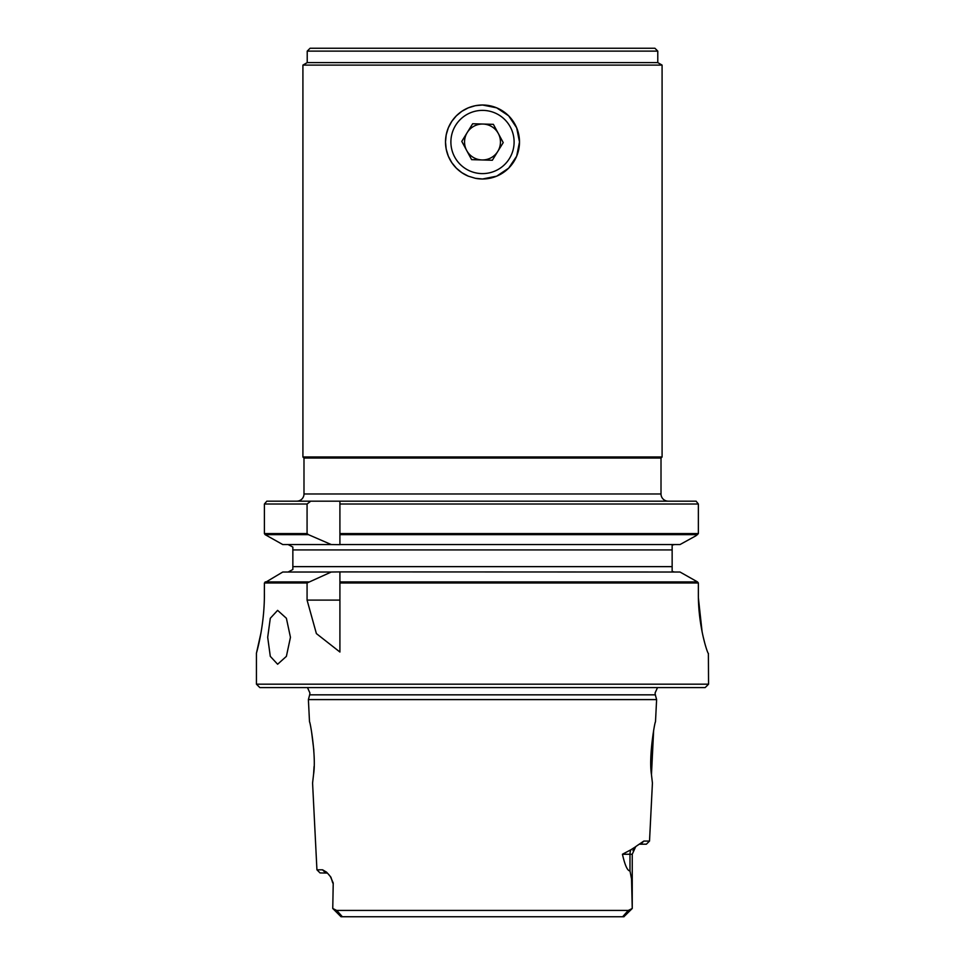<?xml version="1.0" encoding="UTF-8"?>
<svg xmlns="http://www.w3.org/2000/svg" width="965" height="965" viewBox="0 0 965 965"><rect width="100%" height="100%" fill="white"/><g stroke="black" fill="none" stroke-linecap="round" stroke-linejoin="round"><path stroke-width="1.45" d="M467.217 132.567A17.961 17.961 0 0 0 481.981 159.949A17.961 17.961 0 0 0 498.302 133.472A17.961 17.961 0 0 0 467.217 132.567M454.684 157.006A31.604 31.604 0 0 0 497.506 169.816A31.604 31.604 0 0 0 510.316 126.994A31.604 31.604 0 0 0 467.494 114.172A31.604 31.604 0 0 0 454.684 157.006M492.343 160.25L503.223 142.603L493.38 124.34L472.657 123.749L461.777 141.397L471.62 159.647L492.343 160.25M339.909 533.585L698.371 533.585L696.006 535.744L680.023 544.549L339.909 544.549L339.909 501.173L696.103 501.173L698.371 504.019L698.371 533.585L698.371 504.019L339.909 504.019M697.514 534.67L339.909 534.67M327.425 873.084L320.054 872.927L316.93 869.803L312.576 783.073L313.589 774.195C316.423 756.307 309.934 720.228 309.512 721.892L308.39 699.601L656.61 699.601L655.488 721.892C655.066 720.216 648.577 756.295 651.411 774.195L652.424 783.073L649.517 841.07L643.824 841.07L636.08 846.341M329.294 875.171L326.544 872.143L322.563 869.803L316.93 869.803M313.637 773.52L314.047 766.596M313.818 750.046L311.574 731.808M290.453 637.31L286.388 656.357L277.618 664.246L270.297 656.357L267.691 637.31L270.297 618.263L277.618 610.363L286.388 618.263L290.453 637.31M296.798 501.161A7.189 7.189 0 0 0 303.987 493.971L303.987 458.061L302.913 456.988L662.087 456.988L661.013 458.061L661.013 493.971L303.987 493.971M668.202 501.161A7.189 7.189 0 0 1 661.013 493.971M657.78 51.121L654.909 48.25L310.091 48.25L307.22 51.121L657.78 51.121L657.78 62.616L307.22 62.616L302.913 65.101L662.087 65.101L662.087 456.988M307.22 51.121L307.22 62.616M657.78 62.616L662.087 65.101M468.327 176.173A36.996 36.996 0 0 1 482.5 105.004L475.371 105.692L468.327 107.827L461.849 111.301L456.336 115.836L451.801 121.349L448.327 127.814L446.192 134.871L445.504 142L446.192 149.129L448.327 156.173L451.801 162.651L456.336 168.151L461.849 172.687L468.327 176.173L475.371 178.296L482.5 178.995A36.996 36.996 0 0 1 475.371 178.296M302.913 65.101L302.913 456.988M482.5 178.995L496.673 176.173L508.664 168.151L516.673 156.173L519.496 142L516.673 127.826L508.664 115.836L496.673 107.827L482.5 105.004A36.996 36.996 0 0 1 519.496 142A36.996 36.996 0 0 1 482.5 178.995M653.631 730.662L651.459 774.69M635.597 846.751L630.929 849.755A10.06 8.962 -90 0 0 629.988 854.254L632.244 854.254L635.73 846.631M330.271 876.304L333.227 882.987L332.756 908.487L336.797 910.49L342.08 916.424L341.128 916.75L623.873 916.75L632.244 908.487L628.203 910.49L622.92 916.424L628.203 910.49M697.514 581.907L339.909 581.907L339.909 571.907L680.023 572.028L697.514 581.907L698.371 582.981L698.371 594.561C698.238 626.743 707.707 654.125 708.443 653.534L708.322 653.45M339.909 571.907L331.236 572.028L307.075 582.981L307.075 600.109L316.387 633.583L339.909 652.026L339.909 582.981L698.371 582.981M649.517 841.07L646.381 844.194L639.18 844.194M292.13 501.173L672.87 501.173M708.563 684.185L705.162 687.587L259.838 687.587L256.437 684.185L708.563 684.185L708.382 653.51M264.398 593.632C264.591 627.31 255.858 654.849 256.437 653.208L256.437 684.185M256.437 653.208L260.984 632.823M264.362 598.819L264.398 582.981L282.757 572.028L331.236 572.028M704.534 642.232L703.051 636.261M702.122 631.966L698.395 597.974M339.909 544.658L331.236 544.549L308.462 534.67L265.158 534.67L264.398 533.585L264.398 504.019L266.822 501.173L339.909 501.173M310.754 501.173L307.075 504.019L307.075 533.585L308.462 534.67M339.909 582.981L339.909 581.907M331.236 544.549L282.757 544.549L265.158 534.67M264.398 533.585L307.075 533.585M307.075 504.019L264.398 504.019M307.075 582.981L264.398 582.981M265.158 581.907L308.462 581.907M288.101 572.028L292.853 569.507L288.101 572.028M292.853 547.058L288.101 544.549L292.853 547.058L292.853 549.929L672.147 549.929L672.147 545.092L674.631 544.549L672.147 545.092M674.631 572.028L672.147 571.485L674.631 572.028M629.988 870.913L629.988 854.254L622.437 854.254C624.958 865.364 627.479 870.925 629.988 870.913L631.556 879.043L632.244 908.487L632.244 854.254M352.901 916.75L340.983 916.714L332.756 908.487L333.227 882.987M292.853 549.929L292.853 569.507M672.147 571.485L672.147 549.929M328.619 874.483L330.935 877.221L332.756 882.987M622.437 854.254L630.929 849.755M622.92 916.424L624.017 916.714M628.903 910.417L336.097 910.417M303.987 458.061L661.013 458.061M322.563 869.803L325.591 872.927M307.485 687.587L309.91 692.979L309.669 694.836L655.332 694.836L655.09 692.979L657.515 687.587M640.808 844.194L643.824 841.07M339.909 600.109L307.075 600.109M292.853 566.636L672.147 566.636M336.797 910.49L342.08 916.424M309.669 694.836L308.39 699.601M632.956 850.527L635.658 846.703M340.983 916.714L332.756 908.487M655.332 694.836L656.61 699.601"/></g></svg>
